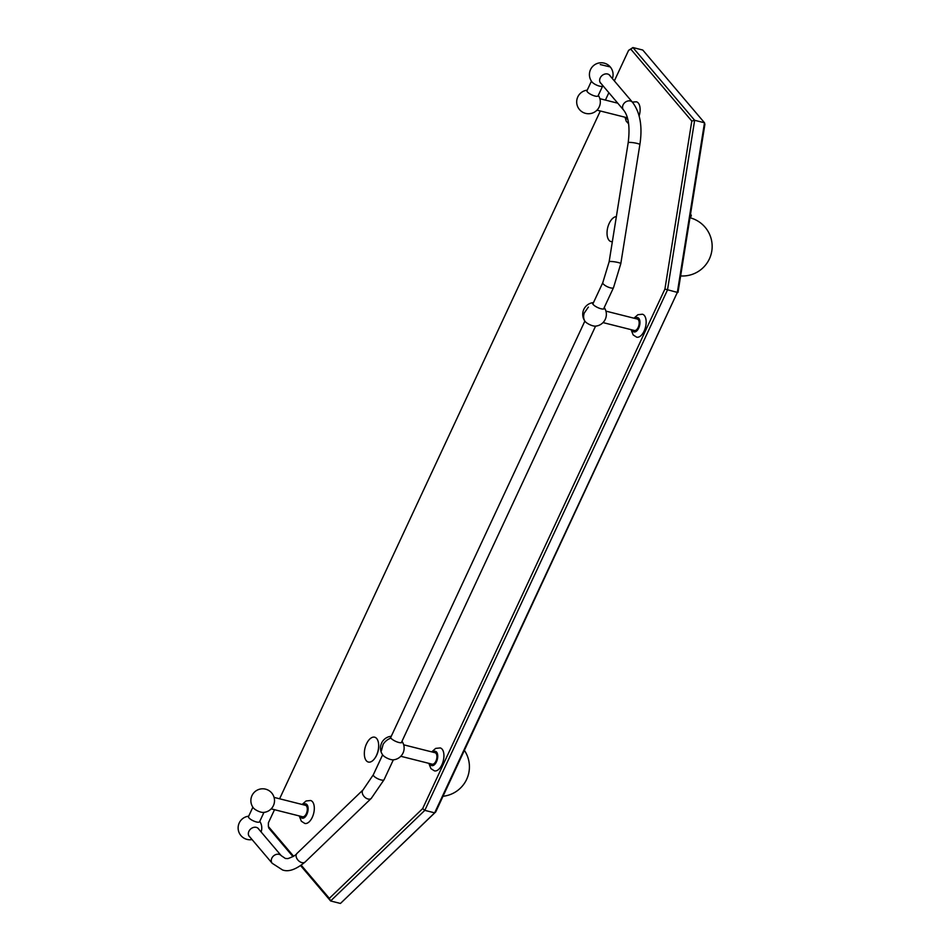 <?xml version="1.0" encoding="UTF-8"?>
<svg xmlns="http://www.w3.org/2000/svg" width="951" height="951" viewBox="0 0 951 951"><rect width="100%" height="100%" fill="white"/><g stroke="black" fill="none" stroke-linecap="round" stroke-linejoin="round"><path stroke-width="1.43" d="M588.431 307.09A11.828 9.486 -40.3 0 0 588.182 307.304L584.259 313.057A11.828 9.486 -40.3 0 0 584.199 313.236M585.162 321.533A6.514 1.938 -155 0 1 584.972 321.283A11.828 11.828 0 0 1 593.507 302.573A6.514 1.938 25 0 0 592.628 303.048A6.514 1.938 25 0 0 593.127 304.439A6.514 1.938 25 0 0 599.415 308.267A6.514 1.938 25 0 0 604.432 308.564A6.514 1.938 25 0 0 604.23 307.565A11.828 11.828 0 0 1 595.385 326.145A6.514 1.938 -155 0 1 585.162 321.533A11.828 9.486 -40.3 0 1 584.104 319.477A11.828 9.486 -40.3 0 1 583.902 318.823A11.828 9.486 -40.3 0 1 583.783 318.228A11.828 9.486 -40.3 0 1 583.7 317.693A11.828 9.486 -40.3 0 1 583.652 317.218A11.828 9.486 -40.3 0 1 583.641 316.778A11.828 9.486 -40.3 0 1 583.641 316.196A11.828 9.486 -40.3 0 1 583.688 315.637A11.828 9.486 -40.3 0 1 583.724 315.304A11.828 9.486 -40.3 0 1 583.759 315.007A11.828 9.486 -40.3 0 1 583.807 314.733L584.009 313.854M603.029 322.591L634.412 330.496A5.908 3.067 -75.8 0 0 638.525 326.514A5.908 3.067 -75.8 0 0 638.24 319.643A5.908 3.067 -75.8 0 0 637.301 319.037L605.918 311.12M631.072 329.652L633.188 334.954L636.671 337.165A11.828 6.122 -75.8 0 0 644.897 329.189A11.828 6.122 -75.8 0 0 644.326 315.459A11.828 6.122 -75.8 0 0 642.448 314.234L637.895 314.71L633.96 318.193M691.805 121.062L664.915 289.068L677.35 292.397L704.501 122.774L694.646 120.29L691.805 121.062L630.822 49.202L628.599 50.355L614.358 80.894M608.854 92.699L605.418 100.081M600.319 110.994L279.606 798.781M274.518 809.693L268.408 822.781L268.36 826.49L293.586 856.221M664.915 289.068L422.648 808.612L424.812 810.359L434.666 812.843L435.736 811.916L340.458 903.45L434.666 812.843L677.35 292.397L435.736 811.916M301.265 865.267L329.343 898.35L422.648 808.612M639.143 115.903A11.828 6.122 -75.8 0 0 638.287 103.029A11.828 6.122 -75.8 0 0 636.409 101.793L632.332 102.078M375.003 758.054A11.828 6.122 -75.8 0 0 378.581 743.848M299.22 815.922L301.336 821.224L304.819 823.435A11.828 6.122 -75.8 0 0 313.045 815.459A11.828 6.122 -75.8 0 0 312.475 801.729A11.828 6.122 -75.8 0 0 310.597 800.504L306.044 800.98L302.121 804.463M428.842 763.356L430.946 768.658L434.429 770.857A11.828 6.122 -75.8 0 0 442.667 762.88A11.828 6.122 -75.8 0 0 442.096 749.15A11.828 6.122 -75.8 0 0 440.218 747.926L435.665 748.401L431.73 751.884M628.599 50.355L632.914 47.55L694.646 120.29L667.507 289.912L424.812 810.359L330.615 900.966L329.343 898.35M678.004 292.373L704.893 124.367L704.501 122.774L642.769 50.034L632.914 47.55L630.822 49.202M340.458 903.45L330.615 900.966L300.682 865.695M292.979 856.613L268.883 828.226L268.36 826.49M691.175 215.841L690.26 215.782M690.474 214.486L691.294 215.473L690.557 213.927M587.159 90.321A6.217 1.843 25 0 0 586.933 90.583A6.217 1.843 25 0 0 587.409 91.902A6.217 1.843 25 0 0 593.412 95.552A6.217 1.843 25 0 0 598.203 95.837A6.217 1.843 25 0 0 598.25 95.492M603.362 86.22A11.828 11.828 0 0 1 601.519 86.41A6.11 1.819 -155 0 1 599.522 86.137A6.11 1.819 -155 0 1 592.093 82.071A6.11 1.819 -155 0 1 592.021 81.988A6.11 1.819 -155 0 1 591.831 81.738M600.259 64.549L610.269 66.939A11.828 11.828 0 0 0 593.721 65.464A11.828 11.828 0 0 0 592.021 81.988M610.257 76.068A6.015 4.826 139.7 0 0 609.769 75.331A6.015 4.826 139.7 0 0 600.188 77.97A6.015 4.826 139.7 0 0 600.592 83.117A6.015 4.826 139.7 0 0 601.234 83.724M258.957 829.415A6.015 4.826 139.7 0 0 258.47 828.69A6.015 4.826 139.7 0 0 248.9 831.317A6.015 4.826 139.7 0 0 249.305 836.464A6.015 4.826 139.7 0 0 249.947 837.07M252.871 807.209L248.496 816.6A6.11 1.819 25 0 0 248.972 817.896A6.11 1.819 25 0 0 256.401 821.961A6.11 1.819 25 0 0 259.575 821.759L263.962 812.38M253.37 807.898A11.828 11.828 0 0 1 255.225 791.446A11.828 11.828 0 0 1 273.508 805.402A11.828 11.828 0 0 1 263.106 812.439A6.217 1.843 -155 0 1 253.477 808.029A6.217 1.843 -155 0 1 253.37 807.898A6.217 1.843 -155 0 1 253.144 807.565M271.178 808.861L302.561 816.766A5.908 3.067 -75.8 0 0 306.674 812.784A5.908 3.067 -75.8 0 0 306.388 805.913A5.908 3.067 -75.8 0 0 305.449 805.307L274.066 797.39M612.349 241.685A12.827 6.645 104.2 0 1 609.02 240.27A12.827 6.645 104.2 0 1 607.035 233.375A22.812 22.812 0 0 1 609.876 222.082A12.827 6.645 104.2 0 1 616.355 216.638M609.234 223.33A12.827 6.645 104.2 0 1 609.876 222.082M376.679 738.523A12.827 6.645 104.2 0 1 376.453 755.463A12.827 6.645 104.2 0 1 366.325 760.717A12.827 6.645 104.2 0 1 364.34 753.822A22.812 22.812 0 0 1 367.193 742.529A12.827 6.645 104.2 0 1 376.679 738.523M366.551 743.789A12.827 6.645 104.2 0 1 367.193 742.529M400.799 756.283L432.182 764.188A5.908 3.067 -75.8 0 0 436.295 760.206A5.908 3.067 -75.8 0 0 436.01 753.347A5.908 3.067 -75.8 0 0 435.071 752.728L403.688 744.811M382.92 755.225A6.514 1.938 -155 0 1 382.73 754.975A11.828 11.828 0 0 1 391.277 736.264A6.514 1.938 25 0 0 390.385 736.752A6.514 1.938 25 0 0 390.885 738.142A6.514 1.938 25 0 0 397.173 741.958A6.514 1.938 25 0 0 402.202 742.255A6.514 1.938 25 0 0 402 741.257A11.828 11.828 0 0 1 393.155 759.837A6.514 1.938 -155 0 1 382.92 755.225M381.41 750.731L383.11 744.419A11.828 9.486 -40.3 0 1 383.205 744.253M383.574 743.682L383.669 743.539A11.828 9.486 -40.3 0 1 383.966 743.135L384.347 742.66A11.828 9.486 -40.3 0 1 384.561 742.41A11.828 9.486 -40.3 0 1 384.81 742.125A11.828 9.486 -40.3 0 1 385.238 741.673A11.828 9.486 -40.3 0 1 385.726 741.209A11.828 9.486 -40.3 0 1 386.106 740.865A11.828 9.486 -40.3 0 1 386.546 740.496A11.828 9.486 -40.3 0 1 387.057 740.116A11.828 9.486 -40.3 0 1 387.651 739.712A11.828 9.486 -40.3 0 1 388.341 739.284A11.828 9.486 -40.3 0 1 390.885 738.142M240.793 835.43L240.793 835.43A11.828 9.486 139.7 0 0 240.936 835.596A11.828 11.828 0 0 0 252.074 839.578M635.102 318.478A7.37 3.816 104.2 0 1 638.834 318.395A7.37 3.816 104.2 0 1 638.703 328.119A7.37 3.816 104.2 0 1 632.879 331.138A7.37 3.816 104.2 0 1 632.201 329.938M690.01 217.351L690.569 216.15M627.826 119.41A7.37 3.816 104.2 0 1 626.852 118.709A7.37 3.816 104.2 0 1 626.162 117.508M600.105 82.38L623.487 109.936A5.908 4.743 -40.3 0 1 623.868 103.6A5.908 4.743 -40.3 0 1 630.382 100.996A5.908 4.743 -40.3 0 1 632.51 102.292L609.115 74.737M623.487 109.936C628.563 116.177 630.133 127.101 628.183 142.721A5.908 0.856 9.1 0 1 631.298 142.472A5.908 0.856 9.1 0 1 637.194 143.435A5.908 0.856 9.1 0 1 639.868 144.6C642.638 126.59 640.189 112.491 632.51 102.292M628.183 142.721L609.127 261.81A5.908 0.856 9.1 0 1 612.23 261.549A5.908 0.856 9.1 0 1 618.138 262.512A5.908 0.856 9.1 0 1 620.801 263.677L639.868 144.6M602.827 282.602A5.908 1.759 25 0 0 602.791 282.661A5.908 1.759 25 0 0 604.931 285.359A5.908 1.759 25 0 0 610.435 287.856A5.908 1.759 25 0 0 613.514 287.654L620.801 263.677M382.623 754.821L373.339 774.732A5.908 1.759 25 0 0 375.479 777.431A5.908 1.759 25 0 0 380.982 779.915A5.908 1.759 25 0 0 384.061 779.725L393.345 759.825M373.339 774.732L363.092 789.841A5.908 3.887 46.1 0 0 362.997 794.905A5.908 3.887 46.1 0 0 367.978 798.995A5.908 3.887 46.1 0 0 371.282 798.365L384.061 779.725M363.092 789.841L296.95 853.451A5.908 3.887 46.1 0 0 296.855 858.515A5.908 3.887 46.1 0 0 301.836 862.605A5.908 3.887 46.1 0 0 305.152 861.975C296.023 869.559 288.462 872.21 282.483 869.927L272.2 863.294L248.805 835.739M296.95 853.451C295.927 855.115 292.908 856.827 287.891 858.598L285.371 858.468L281.211 855.638A5.908 4.743 139.7 0 0 279.095 854.343A5.908 4.743 139.7 0 0 272.58 856.958A5.908 4.743 139.7 0 0 272.2 863.294M303.25 804.748A7.37 3.816 104.2 0 1 306.983 804.665A7.37 3.816 104.2 0 1 306.852 814.389A7.37 3.816 104.2 0 1 301.039 817.408A7.37 3.816 104.2 0 1 300.35 816.208M432.86 752.17A7.37 3.816 104.2 0 1 436.592 752.086A7.37 3.816 104.2 0 1 436.473 761.81A7.37 3.816 104.2 0 1 430.648 764.83A7.37 3.816 104.2 0 1 429.971 763.641M680.643 275.933A29.588 29.588 0 0 0 689.95 217.755M690.283 217.85L691.282 215.722M443.035 796.272A29.588 29.588 0 0 0 464.421 750.398M628.647 123.868L626.233 121.193L625.033 117.223M596.99 110.15L627.398 117.817M599.879 98.69L617.77 103.195M587.242 90.155A11.828 11.828 0 0 0 579.492 109.567A11.828 11.828 0 0 0 595.635 111.35A11.828 11.828 0 0 0 598.322 95.326M597.965 96.087L602.506 86.351M586.886 90.916L591.427 81.18M612.385 78.576A11.828 11.828 0 0 0 610.269 66.939M609.127 261.81L602.791 282.661L592.818 304.035M613.514 287.654L603.54 309.039M595.576 326.134L401.31 742.731M584.853 321.129L390.588 737.738M371.282 798.365L305.152 861.975M281.211 855.638L257.828 828.083M261.085 831.923A11.828 11.828 0 0 0 259.778 821.355M248.686 816.184A11.828 11.828 0 0 0 240.936 835.596"/></g></svg>
